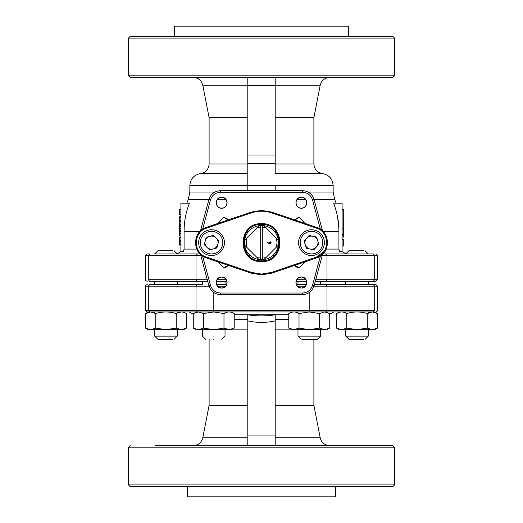 <?xml version="1.0" encoding="UTF-8"?>
<svg xmlns="http://www.w3.org/2000/svg" width="523" height="523" viewBox="0 0 523 523"><rect width="100%" height="100%" fill="white"/><g stroke="black" fill="none" stroke-linecap="round" stroke-linejoin="round"><path stroke-width="0.78" d="M180.899 217.758L179.291 217.758L179.291 220.386L180.899 220.386M329.732 314.258L333.851 311.956L309.256 311.956L319.494 313.539L324.613 311.956L329.732 313.539L329.732 328.104L324.606 329.686C327.771 329.686 327.771 329.686 324.613 329.686L319.494 328.104L309.256 329.686L299.019 328.104L293.926 329.686M200.852 284.551L149.702 284.551C146.329 284.551 146.329 284.551 149.702 284.551C146.329 284.551 146.329 284.551 149.702 284.551L148.303 286.166L145.551 286.166L145.551 310.342L147.166 311.956L148.257 311.956L145.512 313.539L150.631 311.956C147.479 311.956 147.479 311.956 150.631 311.956L149.65 312.015M155.749 328.104L150.631 329.686L165.987 329.686L155.749 328.104L155.749 313.539C162.594 311.453 169.419 311.453 176.225 313.539C179.651 311.453 183.063 311.453 186.463 313.539L186.463 328.104L181.344 329.686L176.225 328.104L165.987 329.686L181.344 329.686C184.501 329.686 184.501 329.686 181.344 329.686L181.376 329.686M152.383 329.49L153.246 329.255M153.527 329.157L154.703 328.66M150.624 329.686L150.631 329.686C147.479 329.686 147.479 329.686 150.631 329.686L145.512 328.104L145.512 313.539M183.939 312.381L182.926 312.12M181.35 311.956L177.271 312.983L177.271 311.956L373.298 311.956C376.671 311.956 376.671 311.956 373.298 311.956L374.697 310.342C378.351 310.342 378.351 310.342 374.697 310.342L326.999 310.342L325.6 311.956M176.225 313.539L176.225 328.104M153.232 312.388L150.631 311.956L155.749 313.539M342.101 234.428L343.709 234.428L343.709 209.435L342.101 209.435M342.101 237.096L343.709 237.096L343.709 235.775L342.101 235.775M180.899 214.96L179.291 214.96L180.899 214.868M275.203 173.211L275.203 77.973M329.693 77.411C324.672 77.764 321.501 80.372 320.2 85.236L275.203 85.236M275.203 163.961L313.892 163.961L313.892 117.708L275.203 117.708M275.203 167.438L275.203 170.439M313.892 163.961C314.316 169.321 317.173 172.525 322.449 173.564L275.203 173.564M308.014 192.013L333.151 192.013L333.151 185.573C332.615 178.873 329.045 174.872 322.449 173.564L288.905 173.564M322.985 231.356L338.911 231.356L338.911 249.085L339.584 251.504L342.101 251.504L342.101 203.146L333.589 203.146C336.995 203.146 336.995 203.146 333.589 203.146L333.609 203.192M326.247 249.085L338.911 249.085L338.911 231.356C338.924 221.726 337.145 212.325 333.589 203.146M336.099 203.146L336.139 203.146A79.79 79.79 0 0 0 334.74 199.688L314.14 199.688M337.57 217.012L338.826 227.701M346.128 253.923L341.944 251.504M296.038 264.932L295.305 266.024M227.695 266.024L226.962 264.932M315.284 281.328L375.834 281.328L377.449 279.713L377.449 255.538L375.834 253.923M149.702 284.551L154.703 284.551L154.703 281.328L149.702 281.328C146.329 281.328 146.329 281.328 149.702 281.328L207.716 281.328M202.46 284.551L180.095 284.551L202.46 284.551L202.46 281.328L177.271 281.328L177.271 284.551L197.4 284.551L196.001 286.166L148.303 286.166L148.303 310.342L149.702 311.956L197.4 311.956L196.001 310.342L145.551 310.342M320.54 284.551L342.905 284.551L320.54 284.551L320.54 281.328L342.905 281.328L320.54 281.328L320.54 284.551L325.6 284.551L314.421 284.551M216.261 281.328L226.949 281.328M296.051 281.328L306.74 281.328M322.985 253.923L373.298 253.923C376.671 253.923 376.671 253.923 373.298 253.923L374.697 255.538L374.697 279.713L373.298 281.328M248.562 253.923L247.307 253.923M172.969 250.7L157.933 250.7L154.703 253.923L197.4 253.923L177.271 253.923L174.048 250.7M197.4 253.923L200.015 253.923L197.4 253.923L196.001 255.538L148.303 255.538L149.702 253.923L147.166 253.923L145.551 255.538L148.303 255.538L148.303 279.713C144.649 279.713 144.649 279.713 148.303 279.713L207.285 279.713M227.453 219.006L226.446 218.228L223.609 217.437L218.143 223.354L223.609 217.437L228.205 219.928L227.485 219.039M223.609 267.848L218.143 261.925L223.609 267.848L228.205 265.351L226.446 267.057L223.609 267.848M295.515 266.24L294.795 265.351L299.391 267.848L304.857 261.925L299.391 267.848L296.554 267.057L295.547 266.272M296.554 218.228L299.391 217.437L304.857 223.354L299.391 217.437L294.795 219.928L296.554 218.228M219.51 277.471L221.608 277.053C228.675 276.713 228.675 288.356 221.608 288.016L219.542 287.611M219.51 287.598L217.758 286.434M217.731 286.408L216.555 284.662M216.542 284.63L216.123 282.57M216.123 282.531L216.529 280.472M216.542 280.439L217.705 278.687M217.731 278.661L219.477 277.484M223.7 287.598L221.608 288.016C214.535 288.356 214.535 276.713 221.608 277.053L223.667 277.458M223.7 277.471L225.452 278.635M225.478 278.661L226.655 280.4M226.668 280.439L227.087 282.498M227.087 282.531L226.681 284.597M226.668 284.63L225.505 286.382M225.478 286.408L223.733 287.585M219.51 197.681L221.608 197.263C228.675 196.923 228.675 208.566 221.608 208.226L219.542 207.821M219.51 207.808L217.758 206.644M217.731 206.618L216.555 204.879M216.542 204.839L216.123 202.78M216.123 202.747L216.529 200.682M216.542 200.649L217.705 198.897M217.731 198.871L219.477 197.694M223.7 207.808L221.608 208.226C214.535 208.566 214.535 196.923 221.608 197.263L223.667 197.668M223.7 197.681L225.452 198.845M225.478 198.871L226.655 200.616M226.668 200.649L227.087 202.708M227.087 202.747L226.681 204.807M226.668 204.839L225.505 206.592M225.478 206.618L223.733 207.794M299.3 197.681L301.392 197.263C308.465 196.923 308.465 208.566 301.392 208.226L299.333 207.821M299.3 207.808L297.548 206.644M297.522 206.618L296.345 204.879M296.332 204.839L295.913 202.78M295.913 202.747L296.319 200.682M296.332 200.649L297.495 198.897M297.522 198.871L299.267 197.694M303.49 207.808L301.392 208.226C294.325 208.566 294.325 196.923 301.392 197.263L303.458 197.668M303.49 197.681L305.242 198.845M305.269 198.871L306.445 200.616M306.458 200.649L306.877 202.708M306.877 202.747L306.471 204.807M306.458 204.839L305.295 206.592M305.269 206.618L303.523 207.794M299.3 277.471L301.392 277.053C308.465 276.713 308.465 288.356 301.392 288.016L299.333 287.611M299.3 287.598L297.548 286.434M297.522 286.408L296.345 284.662M296.332 284.63L295.913 282.57M295.913 282.531L296.319 280.472M296.332 280.439L297.495 278.687M297.522 278.661L299.267 277.484M303.49 287.598L301.392 288.016C294.325 288.356 294.325 276.713 301.392 277.053L303.458 277.458M303.49 277.471L305.242 278.635M305.269 278.661L306.445 280.4M306.458 280.439L306.877 282.498M306.877 282.531L306.471 284.597M306.458 284.63L305.295 286.382M305.269 286.408L303.523 287.585M308.125 248.621L305.89 246.614M304.621 242.737L305.242 239.789M307.962 236.756L310.825 235.821M211.769 235.795L214.678 236.553M217.581 239.429L218.372 242.326M217.339 246.274L215.221 248.412M202.617 256.074L210.436 285.251C212.057 290.115 215.43 292.703 220.556 293.017L302.444 293.017C307.57 292.703 310.943 290.115 312.564 285.251L320.383 256.074M320.383 229.205L312.564 200.034C310.943 195.164 307.57 192.575 302.444 192.268L220.556 192.268C215.43 192.575 212.057 195.164 210.436 200.034L202.617 229.205M200.499 230.885L208.88 199.616C210.756 194 214.646 191.013 220.556 190.653L302.444 190.653C308.354 191.013 312.244 194 314.12 199.616L322.501 230.885M322.501 254.394L314.12 285.663C312.244 291.278 308.354 294.266 302.444 294.626L220.556 294.626C214.646 294.266 210.756 291.278 208.88 285.663L200.499 254.394M247.797 190.653L247.797 77.411M275.203 190.653L275.203 185.573L333.151 185.573M333.151 192.013L334.74 199.688L331.471 199.688M274.438 253.923L275.693 253.923M184.089 249.085L183.416 251.504L180.899 251.504L180.899 203.146L189.411 203.146C185.855 212.325 184.076 221.726 184.089 231.356L184.089 249.085L196.753 249.085M184.089 231.343L184.188 227.42M184.279 225.884L184.423 224.158M261.5 224.504C238.109 223.386 238.109 261.892 261.5 260.774C284.891 261.892 284.891 223.386 261.5 224.504C238.109 223.386 238.109 261.892 261.5 260.774C284.891 261.892 284.891 223.386 261.5 224.504L261.5 225.472M247.797 117.708L209.108 117.708L202.8 85.236C201.499 80.372 198.335 77.764 193.307 77.411M296.561 77.411L328.804 77.411M296.561 36.466L328.804 36.466M175.257 77.411L143.021 77.411M174.61 36.466L214.136 36.466M347.743 77.411L379.979 77.411M379.979 36.466L348.39 36.466L379.979 36.466M348.508 36.466L348.508 26.15L174.492 26.15L174.492 36.466M221.974 36.466L301.026 36.466M194.196 36.466L226.439 36.466M394.486 75.802L394.486 38.081L392.878 36.466L130.122 36.466L128.514 38.081L128.514 75.802L130.122 77.411L392.878 77.411L394.486 75.802L128.514 75.802M324.6 329.686L293.9 329.686C290.742 329.686 290.742 329.686 293.9 329.686L288.781 328.104L288.781 313.539C292.2 311.453 295.613 311.453 299.019 313.539L309.256 311.956M296.43 329.281L297.973 328.66M319.494 313.539L319.494 328.104M299.019 328.104L299.019 313.539M293.906 311.956L292.377 312.107M291.318 312.381L288.781 313.539M327.208 312.388L325.554 312.015M213.744 339.362C203.349 339.362 203.349 339.362 213.744 339.362C224.145 339.362 224.145 339.362 213.744 339.362M213.744 336.132C199.191 336.132 199.191 336.132 213.744 336.132C228.303 336.132 228.303 336.132 213.744 336.132M198.361 329.686L229.1 329.686L223.981 328.104L213.744 329.686L203.506 328.104L198.387 329.686C195.229 329.686 195.229 329.686 198.387 329.686L193.268 328.104L193.268 313.539L198.387 311.956L203.506 313.539L213.744 311.956L197.289 312.035M226.505 312.381L225.027 312.983L225.027 311.956M180.899 225.459L179.291 225.459L179.291 224.53L180.899 224.53M180.899 224.06L179.291 224.06L179.291 221.255L180.899 221.255M179.291 224.06L179.291 224.53L179.291 224.06M180.899 230.793L179.291 230.793L179.291 226.158L180.899 226.158M179.291 228.44L180.899 228.44M175.761 336.132L154.703 336.132L154.703 329.686M154.703 336.132L157.933 339.362L172.969 339.362M180.899 217.32L179.291 217.32L180.899 217.228M180.899 216.797L179.291 216.797L180.899 216.705M306.491 284.551L296.299 284.551M226.701 284.551L216.509 284.551M375.834 311.956C377.318 311.27 377.854 310.734 377.449 310.342L377.449 286.166L375.834 284.551L325.6 284.551L345.729 284.551L345.729 281.328M368.297 281.328L368.297 284.551L373.298 284.551L374.697 286.166L326.999 286.166L326.999 310.342L309.198 310.342L309.198 311.956M344.114 284.551L369.905 284.551M275.203 314.879L275.203 314.813C266.063 316.265 256.93 316.265 247.797 314.813L247.797 315.565M247.797 317.559L247.797 316.807M247.797 316.291L247.797 317.729M247.797 405.292L209.108 405.292L247.797 405.292M275.203 437.764L320.2 437.764L313.892 405.292L275.203 405.292M313.892 405.292L313.892 339.362M320.2 437.764C321.501 442.628 324.672 445.236 329.693 445.589M247.797 315.389L247.797 314.813C256.937 316.265 266.07 316.265 275.203 314.813L275.203 445.589M247.797 314.813L247.797 320.867C256.95 322.907 266.083 322.907 275.203 320.867M247.797 320.867L247.797 435.914L275.203 435.914M247.797 445.027L247.797 435.914M247.797 317.585L247.797 316.369M187.352 496.85L335.648 496.85L335.648 486.534L187.352 486.534L187.352 496.85M130.122 445.589L128.514 447.198L128.514 484.919L130.122 486.534L392.878 486.534L394.486 484.919L394.486 447.198L392.878 445.589L155.213 445.589M367.787 445.589L392.878 445.589M193.242 314.212L189.149 311.956L198.387 311.956M154.703 312.983L154.703 311.956L147.166 311.956M213.744 311.956L223.981 313.539C227.4 311.453 230.813 311.453 234.219 313.539L234.219 328.104L229.1 329.686C232.258 329.686 232.258 329.686 229.1 329.686L229.107 329.686M201.048 329.235L202.46 328.66M203.506 313.539L203.506 328.104M195.798 312.381L193.268 313.539M231.689 312.381L230.578 312.094M229.1 311.956L227.623 312.094M223.981 313.539L223.981 328.104M179.291 237.265L180.899 237.265L179.291 237.265L179.291 240.508L179.291 237.265M180.899 240.508L179.291 240.508M302.274 339.362L317.317 339.362L320.54 336.132L299.483 336.132M366.78 336.132L345.729 336.132L345.729 329.686M345.729 336.132L348.952 339.362L363.988 339.362M363.988 250.7L348.952 250.7L345.742 253.91M180.899 209.625L179.291 209.625L179.291 212.109L180.899 212.109M179.291 209.886L180.899 209.886M179.291 212.109L179.291 214.26L180.899 214.169M180.899 214.26L179.291 214.26L180.899 214.26M270.064 243.731L269.26 242.888L270.064 241.979L270.862 242.855L270.064 243.731M371.212 329.601L372.147 329.686M339.277 329.686L336.537 328.104L341.656 329.686C338.499 329.686 338.499 329.686 341.656 329.686L372.369 329.686L367.251 328.104L357.013 329.686L346.775 328.104L341.656 329.686L345.729 328.66M367.251 328.104L367.251 313.539L372.369 311.956C375.521 311.956 375.521 311.956 372.369 311.956L377.488 313.539L377.488 328.104L372.369 329.686C375.521 329.686 375.521 329.686 372.369 329.686M374.481 312.244L373.899 312.107M373.742 312.081L373.35 312.015M346.775 328.104L346.775 313.539C353.613 311.453 360.439 311.453 367.251 313.539M336.537 328.104L336.537 313.539C339.937 311.453 343.35 311.453 346.775 313.539M344.232 312.381L343.173 312.107M341.65 311.956L340.074 312.113M339.061 312.381L336.537 313.539M372.369 311.956L368.297 312.983L368.297 311.956M372.461 329.686L374.958 329.261M263.873 225.635L259.127 225.635L257.022 227.74L244.496 240.266L244.496 245.012L246.601 247.124L244.496 245.012C246.124 253.139 251.001 258.016 259.127 259.643L246.601 247.124L246.601 238.161L244.496 240.266C246.124 232.14 251.001 227.263 259.127 225.635L263.873 225.635L278.504 240.266C276.876 232.14 271.999 227.263 263.873 225.635L265.978 227.74L262.304 227.106L262.304 259.787L259.127 259.643L263.873 259.643C271.999 258.016 276.876 253.139 278.504 245.012L265.978 257.538L262.304 258.172M263.873 259.643L265.978 257.538L263.873 259.643L262.304 259.787M278.504 240.266L278.504 245.012L278.504 240.266M276.399 238.161L277.053 242.639L276.399 247.124M267.26 242.162L267.037 242.443L270.051 244.097L271.274 242.875L270.038 241.613L268.887 243.228L267.26 242.162M262.304 225.491L262.304 227.106M257.022 227.74L260.696 227.106L260.696 225.491M260.696 259.787L260.696 258.172L257.022 257.538M260.696 258.172L260.696 227.106M179.291 243.94L179.291 241.639L180.899 241.639M179.291 242.973L180.899 242.973M180.899 243.084L179.291 243.084L179.291 244.529L180.899 244.529M180.899 245.052L179.291 245.052L179.291 244.529M180.899 231.408L179.291 231.408L179.291 233.689L180.899 233.689M180.899 236.043L179.291 236.043L179.291 233.689M343.709 239.737L343.709 246.019L343.709 239.737L342.101 239.737M343.709 246.019L342.101 246.019M271.64 272.391L271.901 273.156L316.67 257.898C330.948 253.917 330.948 231.362 316.67 227.381L271.901 212.122L261.5 210.403L271.901 212.122L271.64 212.887L316.408 228.146C329.974 231.931 329.974 253.354 316.408 257.133L271.64 272.391L261.5 274.072L251.36 272.391L206.592 257.133L206.33 257.898L251.099 273.156L251.36 272.391M251.36 212.887L251.099 212.122L261.5 210.403L251.099 212.122L206.33 227.381L206.592 228.146L251.36 212.887C258.12 210.651 264.88 210.651 271.64 212.887M323.927 251.55L316.408 257.133L316.67 257.898C330.948 253.917 330.948 231.362 316.67 227.381L316.408 228.146M271.901 273.156L261.5 274.882L251.099 273.156L261.5 274.882L271.901 273.156M206.33 257.898C192.052 253.917 192.052 231.362 206.33 227.381C192.052 231.362 192.052 253.917 206.33 257.898M261.5 223.7C237.063 222.53 237.063 262.749 261.5 261.578C285.937 262.749 285.937 222.53 261.5 223.7M311.283 235.919A6.727 6.727 0 0 0 307.648 237.109M305.556 239.436A6.727 6.727 0 0 0 304.772 243.188M305.739 246.163A6.727 6.727 0 0 0 308.596 248.719M305.255 244.672A6.538 6.538 0 0 0 316.343 247.006A6.538 6.538 0 0 0 312.819 236.239A6.538 6.538 0 0 0 305.255 244.672M309.152 253.681A11.284 11.284 0 0 0 322.514 244.96A11.284 11.284 0 0 0 313.793 231.597A11.284 11.284 0 0 0 300.431 240.319A11.284 11.284 0 0 0 309.152 253.681M308.818 255.257A12.898 12.898 0 0 0 324.09 245.294A12.898 12.898 0 0 0 314.127 230.022A12.898 12.898 0 0 0 298.849 239.985A12.898 12.898 0 0 0 308.818 255.257M316.513 237.017L309.119 235.461L304.079 241.083L306.432 248.262L313.82 249.817L318.86 244.195L316.513 237.017M218.254 242.79A6.727 6.727 0 0 0 217.241 239.089M215.018 236.893A6.727 6.727 0 0 0 211.312 235.919M214.763 248.536A6.727 6.727 0 0 0 217.457 245.817M213.253 248.948A6.538 6.538 0 0 0 216.13 237.991A6.538 6.538 0 0 0 205.199 240.979A6.538 6.538 0 0 0 213.253 248.948M222.445 245.503A11.284 11.284 0 0 0 214.391 231.728A11.284 11.284 0 0 0 200.616 239.776A11.284 11.284 0 0 0 208.664 253.557A11.284 11.284 0 0 0 222.445 245.503M224.001 245.915A12.898 12.898 0 0 0 214.803 230.166A12.898 12.898 0 0 0 199.054 239.364A12.898 12.898 0 0 0 208.252 255.113A12.898 12.898 0 0 0 224.001 245.915M206.16 237.324L204.245 244.633L209.612 249.942L216.895 247.954L218.817 240.645L213.443 235.337L206.16 237.324M343.709 228.93L342.101 228.93M209.108 117.708L209.108 163.961L247.797 163.961M247.797 173.564L200.551 173.564L247.797 173.564M275.203 185.573L189.849 185.573C190.385 178.873 193.955 174.872 200.551 173.564C205.827 172.525 208.684 169.321 209.108 163.961M245.588 249.085L244.548 249.085M247.307 231.356L248.562 231.356M216.908 279.713L226.302 279.713M315.715 279.713L377.449 279.713M322.194 255.538L326.999 255.538L326.999 279.713L325.6 281.328M325.6 253.923L326.999 255.538L377.449 255.538M274.248 255.538L272.829 255.538M250.171 255.538L248.752 255.538M200.806 255.538L196.001 255.538L196.001 279.713L197.4 281.328M148.303 279.713L149.702 281.328M296.698 279.713L306.092 279.713M210.436 200.034L208.88 199.616M220.556 192.268L220.556 190.653M302.444 192.268L302.444 190.653M312.564 200.034L314.12 199.616M312.564 285.251L314.12 285.663M220.556 294.626L220.556 293.017L302.444 293.017L302.444 294.626M208.88 285.663L210.436 285.251M275.203 85.471L247.797 85.471M275.203 155.03L247.797 155.03M275.203 163.758L247.797 163.758M305.942 199.688L296.842 199.688M275.693 231.356L274.438 231.356M278.36 245.862L279.347 245.862M184.089 231.356L200.015 231.356M226.158 199.688L217.058 199.688M208.86 199.688L188.26 199.688A79.79 79.79 0 0 0 186.861 203.146M189.849 185.573L189.849 192.013L214.986 192.013M247.797 85.236L202.8 85.236M128.514 38.081L394.486 38.081M179.291 222.02L180.899 222.02M377.449 286.166L374.697 286.166L374.697 310.342M325.6 284.551L326.999 286.166L313.977 286.166M247.797 437.764L202.8 437.764L247.797 437.764M247.797 329.15L232.408 329.15M234.219 319.645L247.797 319.645M290.592 329.15L275.203 329.15M128.514 484.919L394.486 484.919M128.514 447.198L394.486 447.198M275.203 319.645L288.781 319.645M288.781 314.212L234.219 314.212M309.198 292.566L309.198 310.342L213.802 310.342L213.802 311.956M213.802 292.566L213.802 310.342L196.001 310.342L196.001 286.166L209.023 286.166M305.504 286.166L297.286 286.166M225.714 286.166L217.496 286.166M206.592 257.133C193.026 253.354 193.026 231.931 206.592 228.146M326.986 329.686L329.732 328.104L326.986 329.686M183.723 329.686L186.463 328.104M148.257 329.686L145.512 328.104M320.54 336.132L320.54 329.686L320.54 336.132L317.317 339.362M313.892 117.708L320.2 85.236M145.551 255.538L145.551 279.713C145.146 280.106 145.682 280.648 147.166 281.328M181.056 251.504L176.872 253.923M189.849 192.013L188.26 199.688M291.52 329.686L288.781 328.104M205.683 339.362L202.46 336.132L202.46 329.686M221.804 339.362L225.027 336.132L225.027 329.686M225.027 284.551L225.027 281.328M174.048 339.362L177.271 336.132L177.271 329.686M209.108 339.362L209.108 405.292L202.8 437.764C201.499 442.628 198.335 445.236 193.307 445.589M145.551 286.166C145.146 285.774 145.682 285.231 147.166 284.551M231.48 329.686L234.219 328.104M196.014 329.686L193.268 328.104M301.196 339.362L297.973 336.132L297.973 329.686M297.973 312.983L297.973 311.956M297.973 284.551L297.973 281.328M345.729 312.983L345.729 311.956M365.067 250.7L368.297 253.923M365.067 339.362L368.297 336.132L368.297 329.686M374.743 311.956L377.488 313.539M374.743 329.686L377.488 328.104"/></g></svg>

